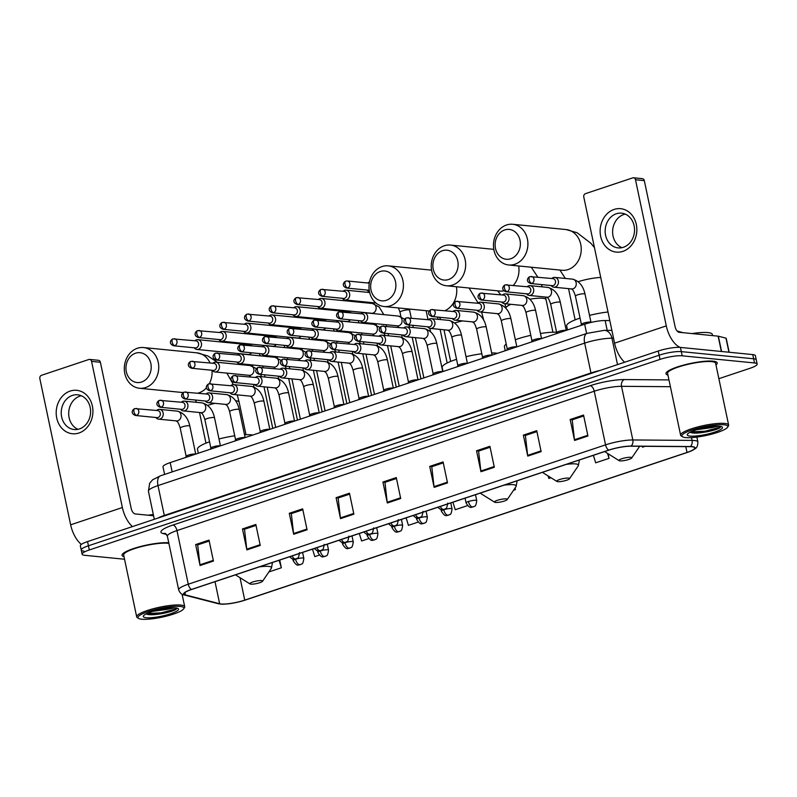 <?xml version="1.0" encoding="UTF-8"?>
<svg xmlns="http://www.w3.org/2000/svg" width="797" height="797" viewBox="0 0 797 797"><rect width="100%" height="100%" fill="white"/><g stroke="black" fill="none" stroke-linecap="round" stroke-linejoin="round"><path stroke-width="1.2" d="M164.6 474.434L163.006 466.863A16.358 3.118 -11.9 0 1 170.189 462.619L584.669 324.21A16.358 3.118 -11.9 0 1 605.132 320.533L609.815 320.563M718.864 378.685L749.957 368.304A16.358 3.118 168.1 0 0 757.15 364.06L755.387 355.681A16.358 3.118 168.1 0 0 752.747 354.585L680.429 347.422A16.358 3.118 168.1 0 0 658.232 351.019L87.55 541.591A16.358 3.118 168.1 0 0 80.358 545.835L81.244 550.03A16.358 3.118 168.1 0 0 83.874 551.125M757.15 364.06A16.358 3.118 168.1 0 0 754.52 362.964L682.192 355.811L681.305 351.616A16.358 3.118 168.1 0 0 659.109 355.213L88.427 545.786A16.358 3.118 168.1 0 0 81.244 550.03A16.358 3.118 168.1 0 1 88.427 545.786L659.109 355.213A16.358 3.118 168.1 0 1 681.305 351.616L753.633 358.78L681.305 351.616L680.429 347.422M756.263 359.865A16.358 3.118 168.1 0 0 753.633 358.78A16.358 3.118 168.1 0 1 756.263 359.865M713.006 361.171A26.181 4.991 168.1 0 0 683.746 365.056A26.181 4.991 168.1 0 0 665.993 373.713A26.181 4.991 168.1 0 0 667.946 375.078A26.181 4.991 168.1 0 1 665.993 373.713A26.181 4.991 168.1 0 1 683.746 365.056A26.181 4.991 168.1 0 1 713.006 361.171A26.181 4.991 168.1 0 1 717.22 362.924A26.181 4.991 168.1 0 0 713.006 361.171M168.765 542.787A26.181 4.991 168.1 0 0 139.555 546.762A26.181 4.991 168.1 0 0 122.061 555.36A26.181 4.991 168.1 0 0 124.013 556.714A26.181 4.991 168.1 0 1 122.061 555.36A26.181 4.991 168.1 0 1 139.555 546.762A26.181 4.991 168.1 0 1 168.765 542.787M691.886 446.748A17.454 3.327 -11.9 0 1 694.695 447.914A17.454 3.327 -11.9 0 1 687.024 452.447L244.749 600.131A17.454 3.327 -11.9 0 1 219.653 603.737L185.412 594.931A17.454 3.327 -11.9 0 1 184.017 594.004A17.454 3.327 -11.9 0 1 191.679 589.471L608.958 450.126A17.454 3.327 -11.9 0 1 630.786 446.21L690.033 446.659A17.454 3.327 -11.9 0 1 691.886 446.748M692.244 446.629A17.883 3.417 168.1 0 0 690.341 446.539L631.094 446.081A17.883 3.417 168.1 0 0 608.729 450.106L191.449 589.451A17.883 3.417 168.1 0 0 185.014 595.05L219.265 603.847A17.883 3.417 168.1 0 0 222.761 604.176A17.883 3.417 168.1 0 0 244.988 600.161L687.263 452.467A17.883 3.417 168.1 0 0 691.138 450.992A17.883 3.417 168.1 0 0 692.244 446.629M715.975 364.956A26.181 4.991 168.1 0 0 717.22 362.924A26.181 4.991 168.1 0 1 715.975 364.956M682.192 355.811A16.358 3.118 168.1 0 0 659.996 359.397L89.314 549.97A16.358 3.118 168.1 0 0 82.121 554.214A16.358 3.118 168.1 0 0 84.761 555.31L124.551 559.245M293.695 534.259L289.281 513.308L302.651 508.845L307.064 529.796L293.695 534.259A4.364 2.212 71.5 0 1 293.575 533.532L306.915 529.078M246.881 549.89L242.467 528.939L255.837 524.476L260.25 545.427L246.881 549.89A4.364 2.212 71.5 0 1 246.761 549.173L260.101 544.71M200.067 565.521L195.654 544.57L209.023 540.107L213.437 561.058L200.067 565.521A4.364 2.212 71.5 0 1 199.947 564.804L213.287 560.351M434.136 487.365L429.722 466.404L443.092 461.941L447.506 482.892L434.136 487.365A4.364 2.212 71.5 0 1 434.016 486.638L447.356 482.185M480.95 471.724L476.536 450.773L489.906 446.31L494.319 467.261L480.95 471.724A4.364 2.212 71.5 0 1 480.83 471.007L494.17 466.554M527.763 456.093L523.35 435.142L536.72 430.679L541.133 451.63L527.763 456.093A4.364 2.212 71.5 0 1 527.644 455.376L540.984 450.913M574.577 440.462L570.164 419.511L583.534 415.048L587.947 435.999L574.577 440.462A4.364 2.212 71.5 0 1 574.458 439.735L587.797 435.282M340.508 518.628L336.095 497.677L349.465 493.204L353.878 514.165L340.508 518.628A4.364 2.212 71.5 0 1 340.389 517.901L353.729 513.447M387.322 502.997L382.909 482.046L396.278 477.572L400.692 498.523L387.322 502.997A4.364 2.212 71.5 0 1 387.203 502.269L400.542 497.816M359.308 533.492L361.609 540.984L368.732 538.603M312.494 549.123L314.795 556.615L319.328 555.101M268.878 571.947L281.361 567.783L279.727 560.072M513.557 490.245L515.43 489.617L515.081 488.003M548.087 475.929L548.864 478.449L550.996 477.742M593.376 455.326L595.678 462.818L609.047 458.355L608.081 453.732M642.213 446.29L642.492 447.187L645.102 446.31M406.121 517.861L408.423 525.353L418.126 522.105M452.935 502.23L455.236 509.721L467.53 505.607M382.909 482.046L385.19 482.265M396.478 478.499L384.951 482.344L387.203 502.269M336.095 497.677L338.376 497.906M349.664 494.13L338.137 497.986L340.389 517.901M570.164 419.511L572.445 419.74M583.733 415.974L572.206 419.82L574.458 439.735M523.35 435.142L525.631 435.371M536.919 431.605L525.392 435.451L527.644 455.376M476.536 450.773L478.818 451.002M490.105 447.237L478.579 451.082L480.83 471.007M429.722 466.404L432.004 466.634M443.291 462.868L431.765 466.713L434.016 486.638M195.654 544.57L197.935 544.799M209.222 541.033L197.696 544.879L199.947 564.804M242.467 528.939L244.749 529.168M256.036 525.402L244.51 529.248L246.761 549.173M289.281 513.308L291.563 513.537M302.85 509.771L291.323 513.617L293.575 533.532M515.43 489.617L514.982 488.153M609.047 458.355L607.533 453.393M281.361 567.783L279.06 560.291M614.079 209.442A21.818 18.331 95.7 0 1 636.325 224.445A21.818 18.331 95.7 0 1 622.905 251.354A21.818 18.331 95.7 0 1 600.659 236.35A21.818 18.331 95.7 0 1 614.079 209.442M623.384 247.289A17.454 14.665 -84.3 0 0 634.522 228.849A17.454 14.665 -84.3 0 0 621.57 213.168A17.454 14.665 -84.3 0 0 616.32 213.765A17.454 14.665 -84.3 0 0 605.182 232.216A17.454 14.665 -84.3 0 0 618.133 247.897A17.454 14.665 -84.3 0 0 623.384 247.289M621.919 247.688A17.454 14.665 95.7 0 1 612.644 230.712A17.454 14.665 95.7 0 1 623.782 214.503A17.454 14.665 95.7 0 1 625.246 214.114M680.13 347.402A21.818 11.058 -108.5 0 1 666.292 325.893L635.498 179.753A2.73 2.291 -84.3 0 0 632.718 177.88L585.456 193.661A2.73 2.291 -84.3 0 0 583.783 197.018L614.577 343.168L666.292 325.893M624.649 362.227A21.818 11.058 -108.5 0 1 614.577 343.168M633.535 177.781L642.362 178.658A2.73 2.291 95.7 0 1 644.315 180.62L675.119 326.77A5.449 2.77 71.5 0 0 679.164 332.299L718.137 336.155A2.73 0.518 -11.9 0 1 718.356 336.195L725.987 338.157A2.73 0.518 -11.9 0 1 726.206 338.297L729.145 352.244M685.679 437.583A23.452 4.473 168.1 0 0 709.719 434.654A23.452 4.473 168.1 0 0 727.541 427.282A23.452 4.473 168.1 0 0 724.025 424.781A23.452 4.473 168.1 0 0 695.711 428.836A23.452 4.473 168.1 0 0 682.521 436.776A23.452 4.473 168.1 0 0 685.679 437.583M727.541 427.282L728.368 426.056A24.538 4.682 168.1 0 0 728.637 425.07A24.538 4.682 168.1 0 0 724.692 423.426A24.538 4.682 168.1 0 0 697.265 427.072A24.538 4.682 168.1 0 0 680.618 435.192A24.538 4.682 168.1 0 0 681.266 435.989L682.521 436.776M728.637 425.07L715.616 363.263A24.538 4.682 168.1 0 0 711.661 361.619A24.538 4.682 168.1 0 0 684.234 365.265A24.538 4.682 168.1 0 0 667.587 373.385L680.618 435.192M712.578 335.607L712.319 334.411A27.267 5.2 168.1 0 0 707.935 332.588A27.267 5.2 168.1 0 0 692.055 333.574M718.625 426.196L711.313 427.69A13.639 2.6 168.1 0 0 714.919 426.256M711.313 427.69L696.787 429.693M719.561 426.265A17.992 3.437 168.1 0 0 701.101 428.517A17.992 3.437 168.1 0 0 687.432 434.166A17.992 3.437 168.1 0 0 690.132 436.089A17.992 3.437 168.1 0 0 711.851 432.98A17.992 3.437 168.1 0 0 721.992 426.883A17.992 3.437 168.1 0 0 719.561 426.265M690.082 432.253L691.756 432.821C698.013 434.196 716.463 430.4 720.05 427.65L720.797 426.594M720.598 426.415L718.924 427.541L705.176 431.197L690.86 431.884M720.05 427.65L705.315 431.844L690.421 432.432M504.71 229.935A14.994 12.603 -84.3 0 0 495.485 248.435A14.994 12.603 -84.3 0 0 510.777 258.746A14.994 12.603 -84.3 0 0 520.003 240.246A14.994 12.603 -84.3 0 0 504.71 229.935M514.822 264.275A20.453 17.185 95.7 0 1 508.675 264.983A20.453 17.185 95.7 0 1 493.492 246.612A20.453 17.185 95.7 0 1 506.543 224.993A20.453 17.185 95.7 0 1 512.7 224.276A20.453 17.185 95.7 0 1 527.873 242.657A20.453 17.185 95.7 0 1 514.822 264.275M620.026 460.875A6.545 1.245 168.1 0 0 626.731 460.058A6.545 1.245 168.1 0 0 631.702 458.006A6.545 1.245 168.1 0 0 630.726 457.309A6.545 1.245 168.1 0 0 622.826 458.434A6.545 1.245 168.1 0 0 619.139 460.656A6.545 1.245 168.1 0 0 620.026 460.875M608.011 311.986A29.997 5.718 168.1 0 0 589.511 315.373M580.047 318.083A29.997 5.718 168.1 0 0 566.657 325.943L567.504 329.938M442.465 250.716A14.994 12.603 -84.3 0 0 433.239 269.217A14.994 12.603 -84.3 0 0 448.542 279.528A14.994 12.603 -84.3 0 0 457.767 261.027A14.994 12.603 -84.3 0 0 442.465 250.716M452.586 285.057A20.453 17.185 95.7 0 1 446.43 285.764A20.453 17.185 95.7 0 1 431.257 267.393A20.453 17.185 95.7 0 1 444.308 245.775A20.453 17.185 95.7 0 1 450.454 245.068A20.453 17.185 95.7 0 1 465.637 263.438A20.453 17.185 95.7 0 1 452.586 285.057M557.78 481.657A6.545 1.245 168.1 0 0 564.495 480.85A6.545 1.245 168.1 0 0 569.466 478.788A6.545 1.245 168.1 0 0 568.48 478.09A6.545 1.245 168.1 0 0 560.58 479.226A6.545 1.245 168.1 0 0 556.904 481.438A6.545 1.245 168.1 0 0 557.78 481.657M556.595 332.229A29.997 5.718 168.1 0 0 540.456 333.495M530.802 335.328A29.997 5.718 168.1 0 0 515.33 339.731M506.215 344.095A29.997 5.718 168.1 0 0 504.421 346.725L505.258 350.73M380.229 271.508A14.994 12.603 -84.3 0 0 371.003 289.998A14.994 12.603 -84.3 0 0 386.296 300.31A14.994 12.603 -84.3 0 0 395.521 281.819A14.994 12.603 -84.3 0 0 380.229 271.508M390.341 305.839A20.453 17.185 95.7 0 1 384.194 306.546A20.453 17.185 95.7 0 1 369.011 288.175A20.453 17.185 95.7 0 1 382.062 266.557A20.453 17.185 95.7 0 1 388.219 265.849A20.453 17.185 95.7 0 1 403.392 284.22A20.453 17.185 95.7 0 1 390.341 305.839M495.545 502.449A6.545 1.245 168.1 0 0 502.249 501.632A6.545 1.245 168.1 0 0 507.221 499.57A6.545 1.245 168.1 0 0 506.244 498.872A6.545 1.245 168.1 0 0 498.344 500.008A6.545 1.245 168.1 0 0 494.658 502.22A6.545 1.245 168.1 0 0 495.545 502.449M497.487 353.32A29.997 5.718 168.1 0 0 496.053 353.131A29.997 5.718 168.1 0 0 491.679 352.981M481.816 353.758A29.997 5.718 168.1 0 0 466.026 356.697M456.551 359.327A29.997 5.718 168.1 0 0 442.176 367.507L443.022 371.512M135.55 353.21A14.994 12.603 -84.3 0 0 126.324 371.711A14.994 12.603 -84.3 0 0 141.617 382.022A14.994 12.603 -84.3 0 0 150.842 363.522A14.994 12.603 -84.3 0 0 135.55 353.21M145.662 387.551A20.453 17.185 95.7 0 1 139.515 388.259A20.453 17.185 95.7 0 1 124.332 369.888A20.453 17.185 95.7 0 1 137.383 348.259A20.453 17.185 95.7 0 1 143.54 347.552A20.453 17.185 95.7 0 1 158.713 365.933A20.453 17.185 95.7 0 1 145.662 387.551M250.866 584.151A6.545 1.245 168.1 0 0 257.57 583.334A6.545 1.245 168.1 0 0 262.542 581.282A6.545 1.245 168.1 0 0 261.565 580.585A6.545 1.245 168.1 0 0 253.665 581.71A6.545 1.245 168.1 0 0 249.979 583.932A6.545 1.245 168.1 0 0 250.866 584.151M252.798 435.032A29.997 5.718 168.1 0 0 251.374 434.843A29.997 5.718 168.1 0 0 244.54 434.773M234.726 435.8A29.997 5.718 168.1 0 0 218.986 438.988M209.551 441.817A29.997 5.718 168.1 0 0 197.497 449.209L198.343 453.214M367.098 290.068L367.268 290.287A4.912 4.124 -84.3 0 0 369.459 291.652M369.469 282.058A4.912 4.124 -84.3 0 0 369.3 282.108A4.912 4.124 -84.3 0 0 368.005 282.835L367.796 283.015M347.671 287.916A3.547 2.979 -84.3 0 0 349.933 284.17A3.547 2.979 -84.3 0 0 347.303 280.982L345.828 281.152A3.547 1.793 -108.5 0 0 345.041 284.32A3.547 1.793 71.5 0 0 347.671 287.916A3.547 2.979 -84.3 0 1 346.605 288.036L368.184 290.178A3.547 2.979 -84.3 0 0 369.19 290.068M369.27 283.184A3.547 2.979 -84.3 0 0 368.881 283.114L347.303 280.982M342.391 298.317L342.571 298.536A4.912 4.124 -84.3 0 0 345.111 299.951A4.912 4.124 -84.3 0 0 346.585 299.782A4.912 4.124 -84.3 0 0 349.604 293.724A4.912 4.124 -84.3 0 0 346.077 290.188A4.912 4.124 -84.3 0 0 344.603 290.357A4.912 4.124 -84.3 0 0 343.308 291.074L343.089 291.254M322.964 296.165A3.547 2.979 -84.3 0 1 321.898 296.285L343.477 298.417A3.547 2.979 -84.3 0 0 344.543 298.297A3.547 2.979 -84.3 0 0 346.725 293.924A3.547 2.979 -84.3 0 0 344.184 291.363L321.131 289.391A3.547 1.793 -108.5 0 0 320.334 292.569A3.547 1.793 71.5 0 0 322.964 296.165A3.547 2.979 -84.3 0 0 325.226 292.419A3.547 2.979 -84.3 0 0 322.596 289.231M317.694 306.566L317.873 306.775A4.912 4.124 -84.3 0 0 320.414 308.2A4.912 4.124 -84.3 0 0 321.888 308.031A4.912 4.124 -84.3 0 0 324.907 301.973A4.912 4.124 -84.3 0 0 321.38 298.437A4.912 4.124 -84.3 0 0 319.906 298.606A4.912 4.124 -84.3 0 0 318.611 299.323L318.392 299.503M298.267 304.414A3.547 2.979 -84.3 0 1 297.201 304.534L318.78 306.666A3.547 2.979 -84.3 0 0 319.846 306.546A3.547 2.979 -84.3 0 0 322.028 302.173A3.547 2.979 -84.3 0 0 319.477 299.612L296.424 297.64A3.547 1.793 -108.5 0 0 295.637 300.818A3.547 1.793 71.5 0 0 298.267 304.414A3.547 2.979 -84.3 0 0 300.529 300.658A3.547 2.979 -84.3 0 0 297.899 297.48M292.997 314.805L293.176 315.024A4.912 4.124 -84.3 0 0 295.707 316.449A4.912 4.124 -84.3 0 0 297.191 316.279A4.912 4.124 -84.3 0 0 300.21 310.222A4.912 4.124 -84.3 0 0 296.673 306.676A4.912 4.124 -84.3 0 0 295.199 306.855A4.912 4.124 -84.3 0 0 293.914 307.572L293.695 307.752M273.57 312.663A3.547 2.979 -84.3 0 1 272.504 312.783L294.083 314.915A3.547 2.979 -84.3 0 0 295.149 314.795A3.547 2.979 -84.3 0 0 297.331 310.422A3.547 2.979 -84.3 0 0 294.78 307.861L271.727 305.889A3.547 1.793 -108.5 0 0 270.94 309.067A3.547 1.793 71.5 0 0 273.57 312.663A3.547 2.979 -84.3 0 0 275.832 308.907A3.547 2.979 -84.3 0 0 273.202 305.729M268.29 323.054L268.469 323.273A4.912 4.124 -84.3 0 0 271.01 324.698A4.912 4.124 -84.3 0 0 272.484 324.528A4.912 4.124 -84.3 0 0 275.503 318.471A4.912 4.124 -84.3 0 0 271.976 314.925A4.912 4.124 -84.3 0 0 270.502 315.094A4.912 4.124 -84.3 0 0 269.207 315.821L268.997 316.001M248.863 320.902A3.547 2.979 -84.3 0 1 247.797 321.032L269.386 323.164A3.547 2.979 -84.3 0 0 270.452 323.044A3.547 2.979 -84.3 0 0 272.634 318.67A3.547 2.979 -84.3 0 0 270.083 316.11L247.03 314.138A3.547 1.793 -108.5 0 0 246.243 317.316A3.547 1.793 71.5 0 0 248.863 320.902A3.547 2.979 -84.3 0 0 251.135 317.156A3.547 2.979 -84.3 0 0 248.505 313.978M243.593 331.303L243.772 331.522A4.912 4.124 -84.3 0 0 246.313 332.947A4.912 4.124 -84.3 0 0 247.787 332.777A4.912 4.124 -84.3 0 0 250.806 326.72A4.912 4.124 -84.3 0 0 247.279 323.174A4.912 4.124 -84.3 0 0 245.805 323.343A4.912 4.124 -84.3 0 0 244.51 324.07L244.29 324.249M224.166 329.151A3.547 2.979 -84.3 0 1 223.1 329.281L244.679 331.413A3.547 2.979 -84.3 0 0 245.745 331.293A3.547 2.979 -84.3 0 0 247.927 326.919A3.547 2.979 -84.3 0 0 245.376 324.359L222.323 322.387A3.547 1.793 -108.5 0 0 221.536 325.565A3.547 1.793 71.5 0 0 224.166 329.151A3.547 2.979 -84.3 0 0 226.428 325.405A3.547 2.979 -84.3 0 0 223.798 322.227M218.896 339.552L219.075 339.771A4.912 4.124 -84.3 0 0 221.616 341.196A4.912 4.124 -84.3 0 0 223.09 341.026A4.912 4.124 -84.3 0 0 226.109 334.969A4.912 4.124 -84.3 0 0 222.582 331.422A4.912 4.124 -84.3 0 0 221.098 331.592A4.912 4.124 -84.3 0 0 219.813 332.319L219.593 332.498M199.469 337.4A3.547 2.979 -84.3 0 1 198.403 337.529L219.982 339.661A3.547 2.979 -84.3 0 0 221.048 339.542A3.547 2.979 -84.3 0 0 223.23 335.168A3.547 2.979 -84.3 0 0 220.679 332.608L197.626 330.635A3.547 1.793 -108.5 0 0 196.839 333.813A3.547 1.793 71.5 0 0 199.469 337.4A3.547 2.979 -84.3 0 0 201.731 333.654A3.547 2.979 -84.3 0 0 199.101 330.466M194.199 347.801L194.368 348.02A4.912 4.124 -84.3 0 0 196.909 349.445A4.912 4.124 -84.3 0 0 198.393 349.275A4.912 4.124 -84.3 0 0 201.412 343.218A4.912 4.124 -84.3 0 0 197.875 339.671A4.912 4.124 -84.3 0 0 196.401 339.841A4.912 4.124 -84.3 0 0 195.106 340.568L194.896 340.747M174.772 345.649A3.547 2.979 -84.3 0 1 173.706 345.778L195.285 347.91A3.547 2.979 -84.3 0 0 196.351 347.791A3.547 2.979 -84.3 0 0 198.533 343.417A3.547 2.979 -84.3 0 0 195.982 340.857L172.929 338.884A3.547 1.793 -108.5 0 0 172.142 342.062A3.547 1.793 71.5 0 0 174.772 345.649A3.547 2.979 -84.3 0 0 177.034 341.903A3.547 2.979 -84.3 0 0 174.404 338.715M360.354 320.802L360.533 321.022A4.912 4.124 -84.3 0 0 363.073 322.436A4.912 4.124 -84.3 0 0 367.566 316.21A4.912 4.124 -84.3 0 0 364.04 312.673A4.912 4.124 -84.3 0 0 361.27 313.57L361.051 313.749M340.927 318.651A3.547 2.979 -84.3 0 1 339.861 318.77L361.44 320.912A3.547 2.979 -84.3 0 0 362.505 320.783A3.547 2.979 -84.3 0 0 364.687 316.409A3.547 2.979 -84.3 0 0 362.137 313.849L339.084 311.886A3.547 1.793 -108.5 0 0 338.297 315.054A3.547 1.793 71.5 0 0 340.927 318.651A3.547 2.979 -84.3 0 0 343.188 314.905A3.547 2.979 -84.3 0 0 340.558 311.717M335.657 329.051L335.826 329.271A4.912 4.124 -84.3 0 0 338.366 330.685A4.912 4.124 -84.3 0 0 342.869 324.459A4.912 4.124 -84.3 0 0 339.333 320.922A4.912 4.124 -84.3 0 0 336.563 321.809L336.354 321.988M316.23 326.9A3.547 2.979 -84.3 0 1 315.154 327.019L336.742 329.151A3.547 2.979 -84.3 0 0 337.808 329.031A3.547 2.979 -84.3 0 0 339.99 324.658A3.547 2.979 -84.3 0 0 337.44 322.098L314.387 320.125A3.547 1.793 -108.5 0 0 313.6 323.303A3.547 1.793 71.5 0 0 316.23 326.9A3.547 2.979 -84.3 0 0 318.491 323.154A3.547 2.979 -84.3 0 0 315.861 319.966M310.95 337.3L311.129 337.51A4.912 4.124 -84.3 0 0 313.669 338.934A4.912 4.124 -84.3 0 0 318.162 332.708A4.912 4.124 -84.3 0 0 314.636 329.171A4.912 4.124 -84.3 0 0 311.866 330.058L311.647 330.237M291.523 335.148A3.547 2.979 -84.3 0 1 290.457 335.268L312.035 337.4A3.547 2.979 -84.3 0 0 313.101 337.28A3.547 2.979 -84.3 0 0 315.283 332.907A3.547 2.979 -84.3 0 0 312.733 330.347L289.69 328.374A3.547 1.793 -108.5 0 0 288.893 331.552A3.547 1.793 71.5 0 0 291.523 335.148A3.547 2.979 -84.3 0 0 293.784 331.393A3.547 2.979 -84.3 0 0 291.154 328.215M286.253 345.539L286.432 345.759A4.912 4.124 -84.3 0 0 288.972 347.183A4.912 4.124 -84.3 0 0 293.465 340.957A4.912 4.124 -84.3 0 0 289.939 337.41A4.912 4.124 -84.3 0 0 287.169 338.307L286.95 338.486M266.826 343.397A3.547 2.979 -84.3 0 1 265.76 343.517L287.338 345.649A3.547 2.979 -84.3 0 0 288.404 345.529A3.547 2.979 -84.3 0 0 290.586 341.156A3.547 2.979 -84.3 0 0 288.036 338.595L264.983 336.623A3.547 1.793 -108.5 0 0 264.196 339.801A3.547 1.793 71.5 0 0 266.826 343.397A3.547 2.979 -84.3 0 0 269.087 339.642A3.547 2.979 -84.3 0 0 266.457 336.464M261.555 353.788L261.735 354.007A4.912 4.124 -84.3 0 0 264.265 355.432A4.912 4.124 -84.3 0 0 268.768 349.206A4.912 4.124 -84.3 0 0 265.232 345.659A4.912 4.124 -84.3 0 0 262.472 346.556L262.253 346.735M242.129 351.636A3.547 2.979 -84.3 0 1 241.063 351.766L262.641 353.898A3.547 2.979 -84.3 0 0 263.707 353.778A3.547 2.979 -84.3 0 0 265.889 349.405A3.547 2.979 -84.3 0 0 263.339 346.844L240.286 344.872A3.547 1.793 -108.5 0 0 239.499 348.05A3.547 1.793 71.5 0 0 242.129 351.636A3.547 2.979 -84.3 0 0 244.39 347.89A3.547 2.979 -84.3 0 0 241.76 344.712M236.848 362.037L237.028 362.256A4.912 4.124 -84.3 0 0 239.568 363.681A4.912 4.124 -84.3 0 0 244.061 357.454A4.912 4.124 -84.3 0 0 240.535 353.908A4.912 4.124 -84.3 0 0 237.765 354.804L237.546 354.984M217.422 359.885A3.547 2.979 -84.3 0 1 216.356 360.015L237.944 362.147A3.547 2.979 -84.3 0 0 239.01 362.027A3.547 2.979 -84.3 0 0 241.182 357.654A3.547 2.979 -84.3 0 0 238.642 355.093L215.589 353.121A3.547 1.793 -108.5 0 0 214.801 356.299A3.547 1.793 71.5 0 0 217.422 359.885A3.547 2.979 -84.3 0 0 219.693 356.139A3.547 2.979 -84.3 0 0 217.053 352.961M212.151 370.286L212.331 370.505A4.912 4.124 -84.3 0 0 214.871 371.93A4.912 4.124 -84.3 0 0 219.364 365.703A4.912 4.124 -84.3 0 0 215.838 362.157A4.912 4.124 -84.3 0 0 213.068 363.053L212.849 363.233M192.725 368.134A3.547 2.979 -84.3 0 1 191.659 368.264L213.237 370.396A3.547 2.979 -84.3 0 0 214.303 370.276A3.547 2.979 -84.3 0 0 216.485 365.903A3.547 2.979 -84.3 0 0 213.935 363.342L190.881 361.37A3.547 1.793 -108.5 0 0 190.094 364.548A3.547 1.793 71.5 0 0 192.725 368.134A3.547 2.979 -84.3 0 0 194.986 364.388A3.547 2.979 -84.3 0 0 192.356 361.2M590.985 322.387A4.912 0.936 168.1 0 0 590.906 322.267A4.912 0.936 168.1 0 0 590.198 322.068A4.912 0.936 168.1 0 0 585.048 322.705A4.912 0.936 168.1 0 0 581.402 324.269L580.814 325.495M551.116 285.535L551.295 285.754A4.912 4.124 -84.3 0 0 553.835 287.179A4.912 4.124 -84.3 0 0 558.328 280.952A4.912 4.124 -84.3 0 0 554.802 277.406A4.912 4.124 -84.3 0 0 552.032 278.302L551.813 278.482M531.778 283.393A3.547 2.979 -84.3 0 1 530.712 283.523L552.211 285.645A3.547 2.979 -84.3 0 0 553.277 285.525A3.547 2.979 -84.3 0 0 555.449 281.152A3.547 2.979 -84.3 0 0 552.909 278.591L529.945 276.629A3.547 1.793 -108.5 0 0 529.148 279.807A3.547 1.793 71.5 0 0 531.778 283.393A3.547 2.979 -84.3 0 0 534.04 279.647A3.547 2.979 -84.3 0 0 531.41 276.469M566.049 330.426A4.912 0.936 168.1 0 0 565.501 330.307A4.912 0.936 168.1 0 0 560.351 330.954A4.912 0.936 168.1 0 0 556.704 332.518L556.117 333.744M526.418 293.784L526.598 294.003A4.912 4.124 -84.3 0 0 529.138 295.428A4.912 4.124 -84.3 0 0 533.631 289.201A4.912 4.124 -84.3 0 0 530.105 285.655A4.912 4.124 -84.3 0 0 527.335 286.551L527.116 286.731M507.081 291.642A3.547 2.979 -84.3 0 1 506.015 291.772L527.504 293.894A3.547 2.979 -84.3 0 0 528.57 293.774A3.547 2.979 -84.3 0 0 530.752 289.401A3.547 2.979 -84.3 0 0 528.202 286.84L505.238 284.878A3.547 1.793 -108.5 0 0 504.451 288.056A3.547 1.793 71.5 0 0 507.081 291.642A3.547 2.979 -84.3 0 0 509.343 287.896A3.547 2.979 -84.3 0 0 506.713 284.718M541.352 338.675A4.912 0.936 168.1 0 0 540.794 338.556A4.912 0.936 168.1 0 0 535.654 339.203A4.912 0.936 168.1 0 0 532.007 340.767L531.42 341.993M501.721 302.033L501.901 302.252A4.912 4.124 -84.3 0 0 504.441 303.677A4.912 4.124 -84.3 0 0 508.934 297.45A4.912 4.124 -84.3 0 0 505.408 293.904A4.912 4.124 -84.3 0 0 502.638 294.8L502.419 294.98M482.384 299.891A3.547 2.979 -84.3 0 1 481.318 300.021L502.807 302.143A3.547 2.979 -84.3 0 0 503.873 302.023A3.547 2.979 -84.3 0 0 506.055 297.65A3.547 2.979 -84.3 0 0 503.505 295.089L480.541 293.127A3.547 1.793 -108.5 0 0 479.754 296.305A3.547 1.793 71.5 0 0 482.384 299.891A3.547 2.979 -84.3 0 0 484.646 296.145A3.547 2.979 -84.3 0 0 482.016 292.957M516.655 346.924A4.912 0.936 168.1 0 0 516.097 346.805A4.912 0.936 168.1 0 0 510.947 347.452A4.912 0.936 168.1 0 0 507.31 349.016L506.713 350.242M477.024 310.282L477.194 310.501A4.912 4.124 -84.3 0 0 479.734 311.926A4.912 4.124 -84.3 0 0 484.237 305.699A4.912 4.124 -84.3 0 0 480.701 302.153A4.912 4.124 -84.3 0 0 477.931 303.049L477.722 303.229M457.677 308.14A3.547 2.979 -84.3 0 1 456.611 308.27L478.11 310.392A3.547 2.979 -84.3 0 0 479.176 310.272A3.547 2.979 -84.3 0 0 481.358 305.899A3.547 2.979 -84.3 0 0 478.808 303.338L455.844 301.376A3.547 1.793 -108.5 0 0 455.057 304.544A3.547 1.793 71.5 0 0 457.677 308.14A3.547 2.979 -84.3 0 0 459.949 304.394A3.547 2.979 -84.3 0 0 457.309 301.206M491.948 355.173A4.912 0.936 168.1 0 0 491.4 355.054A4.912 0.936 168.1 0 0 486.25 355.701A4.912 0.936 168.1 0 0 482.603 357.265L482.016 358.491M452.317 318.531L452.497 318.75A4.912 4.124 -84.3 0 0 455.037 320.175A4.912 4.124 -84.3 0 0 459.53 313.948A4.912 4.124 -84.3 0 0 456.004 310.402A4.912 4.124 -84.3 0 0 453.234 311.298L453.015 311.478M432.98 316.389A3.547 2.979 -84.3 0 1 431.914 316.509L453.403 318.641A3.547 2.979 -84.3 0 0 454.469 318.521A3.547 2.979 -84.3 0 0 456.651 314.148A3.547 2.979 -84.3 0 0 454.111 311.587L431.137 309.625A3.547 1.793 -108.5 0 0 430.35 312.793A3.547 1.793 71.5 0 0 432.98 316.389A3.547 2.979 -84.3 0 0 435.242 312.643A3.547 2.979 -84.3 0 0 432.612 309.455M467.251 363.422A4.912 0.936 168.1 0 0 466.703 363.302A4.912 0.936 168.1 0 0 461.553 363.94A4.912 0.936 168.1 0 0 457.906 365.514L457.319 366.74M427.62 326.78L427.8 326.999A4.912 4.124 -84.3 0 0 430.34 328.424A4.912 4.124 -84.3 0 0 434.833 322.197A4.912 4.124 -84.3 0 0 431.307 318.651A4.912 4.124 -84.3 0 0 428.537 319.547L428.318 319.727M408.283 324.638A3.547 2.979 -84.3 0 1 407.217 324.758L428.706 326.89A3.547 2.979 -84.3 0 0 429.772 326.77A3.547 2.979 -84.3 0 0 431.954 322.396A3.547 2.979 -84.3 0 0 429.404 319.836L406.44 317.873A3.547 1.793 -108.5 0 0 405.653 321.042A3.547 1.793 71.5 0 0 408.283 324.638A3.547 2.979 -84.3 0 0 410.545 320.892A3.547 2.979 -84.3 0 0 407.915 317.704M442.554 371.671A4.912 0.936 168.1 0 0 441.996 371.551A4.912 0.936 168.1 0 0 436.856 372.189A4.912 0.936 168.1 0 0 433.209 373.763L432.612 374.988M402.923 335.029L403.103 335.248A4.912 4.124 -84.3 0 0 405.633 336.673A4.912 4.124 -84.3 0 0 410.136 330.446A4.912 4.124 -84.3 0 0 406.609 326.9A4.912 4.124 -84.3 0 0 403.84 327.796L403.621 327.975M383.586 332.887A3.547 2.979 -84.3 0 1 382.52 333.007L404.009 335.138A3.547 2.979 -84.3 0 0 405.075 335.009A3.547 2.979 -84.3 0 0 407.257 330.645A3.547 2.979 -84.3 0 0 404.707 328.085L381.743 326.122A3.547 1.793 -108.5 0 0 380.956 329.291A3.547 1.793 71.5 0 0 383.586 332.887A3.547 2.979 -84.3 0 0 385.848 329.141A3.547 2.979 -84.3 0 0 383.218 325.953M417.847 379.92A4.912 0.936 168.1 0 0 417.299 379.8A4.912 0.936 168.1 0 0 412.149 380.438A4.912 0.936 168.1 0 0 408.512 382.012L407.915 383.237M378.216 343.278L378.396 343.497A4.912 4.124 -84.3 0 0 380.936 344.912A4.912 4.124 -84.3 0 0 385.429 338.695A4.912 4.124 -84.3 0 0 381.902 335.148A4.912 4.124 -84.3 0 0 379.133 336.045L378.924 336.224M358.879 341.136A3.547 2.979 -84.3 0 1 357.813 341.255L379.312 343.387A3.547 2.979 -84.3 0 0 380.378 343.258A3.547 2.979 -84.3 0 0 382.56 338.894A3.547 2.979 -84.3 0 0 380.01 336.334L357.046 334.371A3.547 1.793 -108.5 0 0 356.259 337.539A3.547 1.793 71.5 0 0 358.879 341.136A3.547 2.979 -84.3 0 0 361.141 337.39A3.547 2.979 -84.3 0 0 358.511 334.202M393.15 388.159A4.912 0.936 168.1 0 0 392.602 388.049A4.912 0.936 168.1 0 0 387.452 388.687A4.912 0.936 168.1 0 0 383.805 390.261L383.218 391.476M353.519 351.527L353.699 351.746A4.912 4.124 -84.3 0 0 356.239 353.161A4.912 4.124 -84.3 0 0 360.732 346.944A4.912 4.124 -84.3 0 0 357.205 343.397A4.912 4.124 -84.3 0 0 354.436 344.294L354.217 344.473M334.182 349.385A3.547 2.979 -84.3 0 1 333.116 349.504L354.605 351.636A3.547 2.979 -84.3 0 0 355.671 351.507A3.547 2.979 -84.3 0 0 357.853 347.133A3.547 2.979 -84.3 0 0 355.303 344.573L332.339 342.62A3.547 1.793 -108.5 0 0 331.552 345.788A3.547 1.793 71.5 0 0 334.182 349.385A3.547 2.979 -84.3 0 0 336.444 345.639A3.547 2.979 -84.3 0 0 333.813 342.451M368.453 396.408A4.912 0.936 168.1 0 0 367.895 396.298A4.912 0.936 168.1 0 0 362.755 396.936A4.912 0.936 168.1 0 0 359.108 398.5L358.52 399.725M328.822 359.776L329.002 359.995A4.912 4.124 -84.3 0 0 331.542 361.41A4.912 4.124 -84.3 0 0 336.035 355.193A4.912 4.124 -84.3 0 0 332.508 351.646A4.912 4.124 -84.3 0 0 329.739 352.543L329.52 352.722M309.485 357.634A3.547 2.979 -84.3 0 1 308.419 357.753L329.908 359.885A3.547 2.979 -84.3 0 0 330.974 359.756A3.547 2.979 -84.3 0 0 333.156 355.382A3.547 2.979 -84.3 0 0 330.606 352.822L307.642 350.859A3.547 1.793 -108.5 0 0 306.855 354.037A3.547 1.793 71.5 0 0 309.485 357.634A3.547 2.979 -84.3 0 0 311.747 353.888A3.547 2.979 -84.3 0 0 309.116 350.7M343.756 404.657A4.912 0.936 168.1 0 0 343.198 404.547A4.912 0.936 168.1 0 0 338.048 405.185A4.912 0.936 168.1 0 0 334.411 406.749L333.813 407.974M304.125 368.025L304.295 368.244A4.912 4.124 -84.3 0 0 306.835 369.659A4.912 4.124 -84.3 0 0 311.338 363.432A4.912 4.124 -84.3 0 0 307.801 359.895A4.912 4.124 -84.3 0 0 305.032 360.792L304.823 360.971M284.788 365.883A3.547 2.979 -84.3 0 1 283.712 366.002L305.211 368.124A3.547 2.979 -84.3 0 0 306.277 368.005A3.547 2.979 -84.3 0 0 308.459 363.631A3.547 2.979 -84.3 0 0 305.909 361.071L282.945 359.108A3.547 1.793 -108.5 0 0 282.158 362.286A3.547 1.793 71.5 0 0 284.788 365.883A3.547 2.979 -84.3 0 0 287.05 362.127A3.547 2.979 -84.3 0 0 284.419 358.949M319.049 412.906A4.912 0.936 168.1 0 0 318.501 412.796A4.912 0.936 168.1 0 0 313.351 413.434A4.912 0.936 168.1 0 0 309.704 414.998L309.116 416.223M279.418 376.274L279.598 376.493A4.912 4.124 -84.3 0 0 282.138 377.908A4.912 4.124 -84.3 0 0 286.631 371.681A4.912 4.124 -84.3 0 0 283.104 368.144A4.912 4.124 -84.3 0 0 280.335 369.031L280.116 369.21M260.081 374.132A3.547 2.979 -84.3 0 1 259.015 374.251L280.504 376.373A3.547 2.979 -84.3 0 0 281.58 376.254A3.547 2.979 -84.3 0 0 283.752 371.88A3.547 2.979 -84.3 0 0 281.211 369.32L258.248 367.357A3.547 1.793 -108.5 0 0 257.451 370.535A3.547 1.793 71.5 0 0 260.081 374.132A3.547 2.979 -84.3 0 0 262.343 370.376A3.547 2.979 -84.3 0 0 259.712 367.198M294.352 421.155A4.912 0.936 168.1 0 0 293.804 421.045A4.912 0.936 168.1 0 0 288.653 421.683A4.912 0.936 168.1 0 0 285.007 423.247L284.419 424.472M254.721 384.523L254.901 384.732A4.912 4.124 -84.3 0 0 257.441 386.156A4.912 4.124 -84.3 0 0 261.934 379.93A4.912 4.124 -84.3 0 0 258.407 376.393A4.912 4.124 -84.3 0 0 255.638 377.28L255.419 377.459M235.384 382.371A3.547 2.979 -84.3 0 1 234.318 382.5L255.807 384.622A3.547 2.979 -84.3 0 0 256.873 384.503A3.547 2.979 -84.3 0 0 259.055 380.129A3.547 2.979 -84.3 0 0 256.504 377.569L233.541 375.606A3.547 1.793 -108.5 0 0 232.754 378.784A3.547 1.793 71.5 0 0 235.384 382.371A3.547 2.979 -84.3 0 0 237.645 378.625A3.547 2.979 -84.3 0 0 235.015 375.447M269.655 429.404A4.912 0.936 168.1 0 0 269.097 429.294A4.912 0.936 168.1 0 0 263.956 429.932A4.912 0.936 168.1 0 0 260.31 431.496L259.712 432.721M230.024 392.762L230.203 392.981A4.912 4.124 -84.3 0 0 232.744 394.405A4.912 4.124 -84.3 0 0 237.237 388.179A4.912 4.124 -84.3 0 0 233.71 384.632A4.912 4.124 -84.3 0 0 230.941 385.529L230.722 385.708M210.687 390.62A3.547 2.979 -84.3 0 1 209.621 390.749L231.11 392.871A3.547 2.979 -84.3 0 0 232.176 392.752A3.547 2.979 -84.3 0 0 234.358 388.378A3.547 2.979 -84.3 0 0 231.807 385.818L208.844 383.855A3.547 1.793 -108.5 0 0 208.057 387.033A3.547 1.793 71.5 0 0 210.687 390.62A3.547 2.979 -84.3 0 0 212.948 386.874A3.547 2.979 -84.3 0 0 210.318 383.696M244.958 437.653A4.912 0.936 168.1 0 0 244.4 437.533A4.912 0.936 168.1 0 0 239.249 438.181A4.912 0.936 168.1 0 0 235.613 439.745L235.015 440.97M205.327 401.011L205.496 401.23A4.912 4.124 -84.3 0 0 208.037 402.654A4.912 4.124 -84.3 0 0 212.54 396.428A4.912 4.124 -84.3 0 0 209.003 392.881A4.912 4.124 -84.3 0 0 206.234 393.778L206.025 393.957M185.98 398.869A3.547 2.979 -84.3 0 1 184.914 398.998L206.413 401.12A3.547 2.979 -84.3 0 0 207.479 401.001A3.547 2.979 -84.3 0 0 209.661 396.627A3.547 2.979 -84.3 0 0 207.11 394.067L184.147 392.104A3.547 1.793 -108.5 0 0 183.36 395.282A3.547 1.793 71.5 0 0 185.98 398.869A3.547 2.979 -84.3 0 0 188.241 395.123A3.547 2.979 -84.3 0 0 185.611 391.935M220.251 445.902A4.912 0.936 168.1 0 0 219.703 445.782A4.912 0.936 168.1 0 0 214.552 446.43A4.912 0.936 168.1 0 0 210.906 447.994L210.318 449.219M180.62 409.26L180.799 409.479A4.912 4.124 -84.3 0 0 183.34 410.903A4.912 4.124 -84.3 0 0 187.833 404.677A4.912 4.124 -84.3 0 0 184.306 401.13A4.912 4.124 -84.3 0 0 181.537 402.027L181.317 402.206M161.283 407.118A3.547 2.979 -84.3 0 1 160.217 407.247L181.706 409.369A3.547 2.979 -84.3 0 0 182.772 409.25A3.547 2.979 -84.3 0 0 184.954 404.876A3.547 2.979 -84.3 0 0 182.403 402.316L159.44 400.353A3.547 1.793 -108.5 0 0 158.653 403.531A3.547 1.793 71.5 0 0 161.283 407.118A3.547 2.979 -84.3 0 0 163.544 403.372A3.547 2.979 -84.3 0 0 160.914 400.184M195.554 454.151A4.912 0.936 168.1 0 0 195.006 454.031A4.912 0.936 168.1 0 0 189.855 454.679A4.912 0.936 168.1 0 0 186.209 456.243L185.621 457.468M155.923 417.508L156.102 417.728A4.912 4.124 -84.3 0 0 158.643 419.152A4.912 4.124 -84.3 0 0 163.136 412.926A4.912 4.124 -84.3 0 0 159.609 409.379A4.912 4.124 -84.3 0 0 156.84 410.276L156.62 410.455M136.586 415.367A3.547 2.979 -84.3 0 1 135.52 415.486L157.009 417.618A3.547 2.979 -84.3 0 0 158.075 417.498A3.547 2.979 -84.3 0 0 160.257 413.125A3.547 2.979 -84.3 0 0 157.706 410.565L134.743 408.602A3.547 1.793 -108.5 0 0 133.956 411.77A3.547 1.793 71.5 0 0 136.586 415.367A3.547 2.979 -84.3 0 0 138.847 411.621A3.547 2.979 -84.3 0 0 136.217 408.433M70.146 391.078A21.818 18.331 95.7 0 1 92.392 406.081A21.818 18.331 95.7 0 1 78.973 432.99A21.818 18.331 95.7 0 1 56.726 417.987A21.818 18.331 95.7 0 1 70.146 391.078M79.451 428.935A17.454 14.665 -84.3 0 0 90.589 410.485A17.454 14.665 -84.3 0 0 77.638 394.804A17.454 14.665 -84.3 0 0 72.388 395.412A17.454 14.665 -84.3 0 0 61.249 413.852A17.454 14.665 -84.3 0 0 74.201 429.533A17.454 14.665 -84.3 0 0 79.451 428.935M77.986 429.324A17.454 14.665 95.7 0 1 68.721 412.348A17.454 14.665 95.7 0 1 79.849 396.149A17.454 14.665 95.7 0 1 81.314 395.75M132.441 526.598A21.818 11.058 -108.5 0 1 122.369 507.54L91.565 361.39A2.73 2.291 -84.3 0 0 88.786 359.517L41.524 375.297A2.73 2.291 -84.3 0 0 39.85 378.655L70.644 524.805L122.369 507.54M81.354 544.401A21.818 11.058 -108.5 0 1 70.644 524.805M89.603 359.417L98.429 360.294A2.73 2.291 95.7 0 1 100.392 362.266L131.186 508.406A5.449 2.77 71.5 0 0 135.231 513.935L153.582 515.759M141.746 619.219A23.452 4.473 168.1 0 0 165.786 616.29A23.452 4.473 168.1 0 0 183.609 608.928A23.452 4.473 168.1 0 0 180.092 606.417A23.452 4.473 168.1 0 0 151.779 610.482A23.452 4.473 168.1 0 0 138.588 618.412A23.452 4.473 168.1 0 0 141.746 619.219M183.609 608.928L184.436 607.693A24.538 4.682 168.1 0 0 184.715 606.706A24.538 4.682 168.1 0 0 180.76 605.072A24.538 4.682 168.1 0 0 153.333 608.709A24.538 4.682 168.1 0 0 136.685 616.828A24.538 4.682 168.1 0 0 137.333 617.625L138.588 618.412M168.894 543.415A24.538 4.682 168.1 0 0 167.739 543.255A24.538 4.682 168.1 0 0 140.302 546.901A24.538 4.682 168.1 0 0 123.655 555.021L136.685 616.828M174.692 607.832L167.38 609.326A13.639 2.6 168.1 0 0 170.986 607.902M167.38 609.326L152.865 611.329M175.629 607.902A17.992 3.437 168.1 0 0 157.168 610.153A17.992 3.437 168.1 0 0 143.5 615.812A17.992 3.437 168.1 0 0 146.21 617.725A17.992 3.437 168.1 0 0 167.928 614.617A17.992 3.437 168.1 0 0 178.06 608.529A17.992 3.437 168.1 0 0 175.629 607.902M146.15 613.899L147.824 614.457C154.09 615.832 172.531 612.036 176.117 609.287L176.864 608.231M153.323 514.533A27.267 5.2 168.1 0 0 148.122 515.211M176.665 608.051L174.991 609.177L161.243 612.833L146.927 613.521M176.117 609.287L161.383 613.481L146.489 614.079M607.204 330.357L605.132 320.533M586.632 333.505L584.669 324.21M172.152 471.914L170.189 462.619M658.232 351.019L659.996 359.397M752.747 354.585L754.52 362.964M87.55 541.591L89.314 549.97M613.541 338.217L611.957 338.207L617.516 364.618M587.1 333.345A10.909 5.529 71.5 0 0 584.669 343.108L157.995 485.592A21.818 4.164 168.1 0 0 148.411 491.251L149.677 483.261L152.606 479.794L160.426 475.829L587.1 333.345L604.275 330.337A10.909 8.07 90.4 0 1 611.957 338.207A21.818 4.164 168.1 0 0 584.669 343.108L590.966 372.966A21.818 4.164 -11.9 0 1 599.942 370.485M160.426 475.829A10.909 5.529 71.5 0 0 157.995 485.592L164.292 515.45L590.966 372.966A2.73 1.385 -108.5 0 1 591.045 373.454M157.676 518.17A21.818 4.164 -11.9 0 1 164.292 515.45A2.73 1.385 -108.5 0 1 164.371 515.938M677.48 331.393A10.909 8.07 90.4 0 1 678.974 332.269M687.024 452.447L685.799 446.629M191.449 589.451A5.449 2.77 -108.5 0 1 188.271 584.211L605.551 444.865A21.818 4.164 -11.9 0 1 632.828 439.964L692.075 440.412A21.818 4.164 -11.9 0 1 694.396 440.532A21.818 4.164 -11.9 0 1 697.903 441.986L696.867 437.085M690.341 446.539A5.449 4.035 90.4 0 0 692.075 440.412L691.487 437.603M631.094 446.081A5.449 4.035 90.4 0 0 632.828 439.964L621.53 386.326A21.818 4.164 168.1 0 0 594.243 391.227L605.551 444.865A5.449 2.77 71.5 0 0 608.729 450.106M185.014 595.05A5.449 4.991 104.4 0 1 183.968 594.901C181.577 594.562 179.813 592.878 178.687 589.87A21.818 4.164 -11.9 0 1 188.271 584.211L176.964 530.573A21.818 4.164 168.1 0 0 167.38 536.232L165.577 533.532M219.265 603.847A5.449 4.991 104.4 0 1 218.219 603.708L183.968 594.901M166.573 534.458L163.116 533.572A27.267 5.2 -11.9 0 1 172.919 525.044L590.198 385.698A27.267 5.2 -11.9 0 1 624.3 379.571L668.962 379.91M670.397 386.694L621.53 386.326A5.449 4.035 -89.6 0 1 624.3 379.571M590.198 385.698A5.449 2.77 71.5 0 1 594.243 391.227L176.964 530.573A5.449 2.77 71.5 0 0 172.919 525.044M165.447 533.502A5.449 4.991 -75.6 0 0 163.116 533.572M185.412 594.931L184.914 592.589M219.653 603.737L215.011 581.68M244.749 600.131L240.017 577.695M721.365 351.477L718.137 336.155M644.315 180.62L635.498 179.753M718.356 336.195L721.584 351.497M728.956 352.234L725.987 338.157M508.675 264.983L562.005 270.263A20.453 17.185 -84.3 0 0 568.161 269.555A20.453 17.185 -84.3 0 0 581.212 247.937A20.453 17.185 -84.3 0 0 566.029 229.556L512.7 224.276M578.184 281.69A20.453 3.905 -11.9 0 1 600.729 277.446M605.461 451.301A18.032 3.437 168.1 0 0 605.869 452.357L604.793 451.52M529.856 299.184A20.453 3.905 -11.9 0 1 542.757 298.287A20.453 3.905 -11.9 0 1 546.055 299.652L545.457 297.042M513.328 285.366A20.453 17.185 -84.3 0 0 518.658 265.969M446.43 285.764L499.759 291.044A20.453 17.185 -84.3 0 0 503.963 290.845M569.466 478.788L578.253 465.846A18.032 3.437 168.1 0 0 575.554 463.914A18.032 3.437 168.1 0 0 566.249 464.392M579.03 460.118L579.24 461.084A19.636 3.746 168.1 0 0 578.463 460.307M543.215 472.083A18.032 3.437 168.1 0 0 543.634 473.139L542.558 472.302M506.115 308.499L506.035 308.09A20.453 3.905 -11.9 0 1 510.927 304.315M444.865 310.671A20.453 17.185 -84.3 0 0 456.422 286.761M454.708 322.944A20.453 3.905 -11.9 0 1 462.599 320.922M507.221 499.57L516.018 486.628A18.032 3.437 168.1 0 0 513.308 484.696A18.032 3.437 168.1 0 0 504.013 485.174M516.795 480.91L516.994 481.866A19.636 3.746 168.1 0 0 516.227 481.099M480.98 492.865A18.032 3.437 168.1 0 0 481.388 493.921L480.312 493.084M235.553 400.752A20.453 3.905 -11.9 0 1 235.842 400.781A20.453 3.905 -11.9 0 1 239.13 402.146L237.247 394.854M197.885 393.15A20.453 17.185 -84.3 0 0 199.001 392.831A20.453 17.185 -84.3 0 0 206.473 387.79M209.292 383.736A20.453 17.185 -84.3 0 0 211.982 370.276M210.049 362.954A20.453 17.185 -84.3 0 0 196.869 352.832L143.54 347.552M207.688 405.414A20.453 3.905 -11.9 0 1 208.097 405.274A20.453 3.905 -11.9 0 1 214.871 403.332M262.542 581.282L271.339 568.331A18.032 3.437 168.1 0 0 268.629 566.408A18.032 3.437 168.1 0 0 259.334 566.886M272.116 562.612L272.315 563.579A19.636 3.746 168.1 0 0 271.548 562.802M236.301 574.577A18.032 3.437 168.1 0 0 236.709 575.633L235.633 574.796M475.49 494.698L476.745 500.655A5.449 1.036 168.1 0 0 475.869 500.297A5.449 1.036 168.1 0 0 468.477 501.492A5.449 2.77 71.5 0 0 472.521 507.022A5.449 2.77 -108.5 0 0 473.139 506.952C471.814 506.115 470.678 510.419 466.076 502.907A5.449 1.036 168.1 0 1 468.477 501.492M450.793 502.947L452.048 508.904A5.449 1.036 168.1 0 0 451.172 508.546A5.449 1.036 168.1 0 0 443.77 509.741A5.449 2.77 71.5 0 0 447.814 515.27A5.449 2.77 -108.5 0 0 448.442 515.201C447.117 514.364 445.981 518.668 441.379 511.156A5.449 1.036 168.1 0 1 443.77 509.741M409.349 309.037L409.618 310.172A4.912 0.936 168.1 0 0 408.821 309.844A4.912 0.936 168.1 0 0 402.425 310.84A4.912 0.936 168.1 0 0 400.004 312.195L398.47 307.961M426.096 511.196L427.351 517.153A5.449 1.036 168.1 0 0 426.475 516.795A5.449 1.036 168.1 0 0 419.073 517.99A5.449 2.77 71.5 0 0 423.117 523.519A5.449 2.77 -108.5 0 0 423.745 523.45C422.42 522.613 421.284 526.917 416.682 519.405A5.449 1.036 168.1 0 1 419.073 517.99M320.414 308.2L371.541 313.261A4.912 4.124 -84.3 0 0 373.016 313.091A4.912 4.124 -84.3 0 0 373.265 313.002A4.912 4.124 -84.3 0 0 376.134 307.752A4.912 4.124 -84.3 0 0 372.508 303.498L379.262 307.134L383.805 314.626M401.399 519.445L402.654 525.402A5.449 1.036 168.1 0 0 401.768 525.034A5.449 1.036 168.1 0 0 394.376 526.239A5.449 2.77 71.5 0 0 398.42 531.768A5.449 2.77 -108.5 0 0 399.038 531.699C397.713 530.862 396.577 535.166 391.975 527.654A5.449 1.036 168.1 0 1 394.376 526.239M295.707 316.449L346.844 321.51A4.912 4.124 -84.3 0 0 348.319 321.34A4.912 4.124 -84.3 0 0 348.568 321.251A4.912 4.124 -84.3 0 0 350.371 319.816M349.833 312.633A4.912 4.124 -84.3 0 0 347.811 311.737L351.158 312.763M376.692 527.694L377.947 533.651A5.449 1.036 168.1 0 0 377.071 533.283A5.449 1.036 168.1 0 0 369.678 534.488A5.449 2.77 71.5 0 0 373.713 540.017A5.449 2.77 -108.5 0 0 374.341 539.948C373.016 539.111 371.88 543.415 367.278 535.903A5.449 1.036 168.1 0 1 369.678 534.488M271.01 324.698L322.137 329.759A4.912 4.124 -84.3 0 0 323.612 329.589A4.912 4.124 -84.3 0 0 323.871 329.49A4.912 4.124 -84.3 0 0 325.674 328.055M325.136 320.882A4.912 4.124 -84.3 0 0 323.104 319.986L326.461 321.012M351.995 535.943L353.25 541.9A5.449 1.036 168.1 0 0 352.374 541.532A5.449 1.036 168.1 0 0 344.971 542.737A5.449 2.77 71.5 0 0 349.016 548.266A5.449 2.77 -108.5 0 0 349.644 548.197C348.319 547.36 347.183 551.663 342.58 544.152A5.449 1.036 168.1 0 1 344.971 542.737M246.313 332.947L297.44 338.008A4.912 4.124 -84.3 0 0 298.915 337.838A4.912 4.124 -84.3 0 0 299.164 337.739A4.912 4.124 -84.3 0 0 300.967 336.304M300.439 329.131A4.912 4.124 -84.3 0 0 298.407 328.234L301.764 329.261M327.298 544.192L328.553 550.149A5.449 1.036 168.1 0 0 327.677 549.781A5.449 1.036 168.1 0 0 320.274 550.976A5.449 2.77 71.5 0 0 324.319 556.505A5.449 2.77 -108.5 0 0 324.937 556.445C323.612 555.609 322.476 559.912 317.873 552.401A5.449 1.036 168.1 0 1 320.274 550.976M221.616 341.196L272.743 346.257A4.912 4.124 -84.3 0 0 274.218 346.087A4.912 4.124 -84.3 0 0 274.467 345.988A4.912 4.124 -84.3 0 0 276.27 344.553M275.742 337.38A4.912 4.124 -84.3 0 0 273.71 336.483L277.057 337.51M302.591 552.431L303.846 558.398A5.449 1.036 168.1 0 0 302.97 558.03A5.449 1.036 168.1 0 0 295.577 559.225A5.449 2.77 71.5 0 0 299.622 564.754A5.449 2.77 -108.5 0 0 300.24 564.694C298.915 563.858 297.779 568.161 293.176 560.64A5.449 1.036 168.1 0 1 295.577 559.225M196.909 349.445L248.036 354.506A4.912 4.124 -84.3 0 0 249.521 354.336A4.912 4.124 -84.3 0 0 249.77 354.237A4.912 4.124 -84.3 0 0 251.573 352.802M251.035 345.629A4.912 4.124 -84.3 0 0 249.003 344.732L252.36 345.759M447.705 503.126C447.117 507.141 446.39 509.004 445.513 508.705L444.088 509.422A5.449 2.77 -108.5 0 1 443.471 509.492A5.449 2.77 71.5 0 1 440.283 506.454M363.073 322.436L397.494 325.843A4.912 4.124 -84.3 0 0 399.227 325.584A4.912 4.124 -84.3 0 0 401.997 319.627A4.912 4.124 -84.3 0 0 398.46 316.08L404.677 319.179M422.998 511.375C422.42 515.39 421.693 517.253 420.816 516.954L419.391 517.671A5.449 2.77 -108.5 0 1 418.764 517.741A5.449 2.77 71.5 0 1 415.586 514.703M338.366 330.685L372.797 334.092A4.912 4.124 -84.3 0 0 374.52 333.833A4.912 4.124 -84.3 0 0 377.29 327.866A4.912 4.124 -84.3 0 0 373.763 324.329L379.98 327.428M398.301 519.624C397.723 523.639 396.996 525.502 396.119 525.203L394.694 525.92A5.449 2.77 -108.5 0 1 394.067 525.99A5.449 2.77 71.5 0 1 390.889 522.952M313.669 338.934L348.1 342.341A4.912 4.124 -84.3 0 0 349.823 342.082A4.912 4.124 -84.3 0 0 352.593 336.115A4.912 4.124 -84.3 0 0 349.066 332.578L355.283 335.667M373.604 527.873C373.016 531.888 372.289 533.751 371.422 533.452L369.987 534.169A5.449 2.77 -108.5 0 1 369.37 534.239A5.449 2.77 71.5 0 1 366.182 531.201M288.972 347.183L323.393 350.59A4.912 4.124 -84.3 0 0 325.126 350.331A4.912 4.124 -84.3 0 0 327.896 344.364A4.912 4.124 -84.3 0 0 324.369 340.827L330.576 343.915M348.897 536.122C348.319 540.137 347.592 541.99 346.715 541.691L345.29 542.418A5.449 2.77 -108.5 0 1 344.673 542.488A5.449 2.77 71.5 0 1 341.485 539.449M264.265 355.432L298.696 358.839A4.912 4.124 -84.3 0 0 300.429 358.58A4.912 4.124 -84.3 0 0 303.199 352.613A4.912 4.124 -84.3 0 0 299.662 349.066L305.879 352.164M324.2 544.371C323.622 548.386 322.895 550.239 322.018 549.94L320.593 550.667A5.449 2.77 -108.5 0 1 319.966 550.737A5.449 2.77 71.5 0 1 316.788 547.698M239.568 363.681L273.999 367.088A4.912 4.124 -84.3 0 0 275.722 366.819A4.912 4.124 -84.3 0 0 278.492 360.862A4.912 4.124 -84.3 0 0 274.965 357.315L281.182 360.413M299.503 552.62C298.915 556.635 298.188 558.488 297.321 558.189L295.896 558.916A5.449 2.77 -108.5 0 1 295.269 558.976A5.449 2.77 71.5 0 1 292.091 555.947M214.871 371.93L249.302 375.337A4.912 4.124 -84.3 0 0 251.025 375.068A4.912 4.124 -84.3 0 0 253.795 369.111A4.912 4.124 -84.3 0 0 250.268 365.564L256.485 368.662M553.835 287.179L571.658 288.942A4.912 4.124 -84.3 0 0 573.382 288.683A4.912 4.124 -84.3 0 0 576.151 282.716A4.912 4.124 -84.3 0 0 572.625 279.169C579.11 280.933 583.245 285.904 585.028 294.103A4.912 0.936 168.1 0 0 584.241 293.774A4.912 0.936 168.1 0 0 577.835 294.77A4.912 0.936 168.1 0 0 575.424 296.125C572.953 288.036 571.728 289.859 571.419 288.893M529.138 295.428L546.951 297.191A4.912 4.124 -84.3 0 0 548.685 296.922A4.912 4.124 -84.3 0 0 551.454 290.965A4.912 4.124 -84.3 0 0 547.918 287.418C554.413 289.181 558.548 294.153 560.331 302.352A4.912 0.936 168.1 0 0 559.534 302.023A4.912 0.936 168.1 0 0 553.138 303.019A4.912 0.936 168.1 0 0 550.727 304.374C548.256 296.285 547.031 298.108 546.722 297.142M504.441 303.677L522.254 305.44A4.912 4.124 -84.3 0 0 523.978 305.171A4.912 4.124 -84.3 0 0 526.747 299.214A4.912 4.124 -84.3 0 0 523.221 295.667C529.716 297.42 533.851 302.402 535.624 310.601A4.912 0.936 168.1 0 0 534.837 310.272A4.912 0.936 168.1 0 0 528.441 311.268A4.912 0.936 168.1 0 0 526.02 312.623C523.559 304.534 522.334 306.357 522.015 305.39M479.734 311.926L497.557 313.689A4.912 4.124 -84.3 0 0 499.281 313.42A4.912 4.124 -84.3 0 0 502.05 307.463A4.912 4.124 -84.3 0 0 498.523 303.916C505.009 305.669 509.153 310.651 510.927 318.85A4.912 0.936 168.1 0 0 510.14 318.521A4.912 0.936 168.1 0 0 503.734 319.517A4.912 0.936 168.1 0 0 501.323 320.872C498.862 312.783 497.627 314.606 497.318 313.639M455.037 320.175L472.85 321.938A4.912 4.124 -84.3 0 0 474.584 321.669A4.912 4.124 -84.3 0 0 477.353 315.712A4.912 4.124 -84.3 0 0 473.817 312.165C480.312 313.918 484.446 318.9 486.23 327.099A4.912 0.936 168.1 0 0 485.443 326.77A4.912 0.936 168.1 0 0 479.037 327.766A4.912 0.936 168.1 0 0 476.626 329.121C474.155 321.032 472.93 322.855 472.621 321.888M430.34 328.424L448.153 330.187A4.912 4.124 -84.3 0 0 449.877 329.918A4.912 4.124 -84.3 0 0 452.646 323.961A4.912 4.124 -84.3 0 0 449.119 320.414C455.615 322.167 459.749 327.149 461.533 335.348A4.912 0.936 168.1 0 0 460.736 335.019A4.912 0.936 168.1 0 0 454.34 336.015A4.912 0.936 168.1 0 0 451.919 337.37C449.458 329.281 448.233 331.094 447.914 330.137M405.633 336.673L423.456 338.436A4.912 4.124 -84.3 0 0 425.18 338.167A4.912 4.124 -84.3 0 0 427.949 332.21A4.912 4.124 -84.3 0 0 424.422 328.663C430.918 330.416 435.052 335.398 436.826 343.597A4.912 0.936 168.1 0 0 436.039 343.268A4.912 0.936 168.1 0 0 429.633 344.264A4.912 0.936 168.1 0 0 427.222 345.619C424.761 337.529 423.526 339.343 423.217 338.386M380.936 344.912L398.759 346.675A4.912 4.124 -84.3 0 0 400.483 346.416A4.912 4.124 -84.3 0 0 403.252 340.458A4.912 4.124 -84.3 0 0 399.725 336.912C406.211 338.665 410.345 343.646 412.129 351.846A4.912 0.936 168.1 0 0 411.342 351.517A4.912 0.936 168.1 0 0 404.936 352.513A4.912 0.936 168.1 0 0 402.525 353.868C400.054 345.778 398.829 347.592 398.52 346.635M356.239 353.161L374.052 354.924A4.912 4.124 -84.3 0 0 375.785 354.665A4.912 4.124 -84.3 0 0 378.555 348.707A4.912 4.124 -84.3 0 0 375.018 345.161C381.514 346.914 385.648 351.895 387.432 360.095A4.912 0.936 168.1 0 0 386.635 359.766A4.912 0.936 168.1 0 0 380.239 360.752A4.912 0.936 168.1 0 0 377.828 362.117C375.357 354.027 374.132 355.841 373.823 354.884M331.542 361.41L349.355 363.173A4.912 4.124 -84.3 0 0 351.078 362.914A4.912 4.124 -84.3 0 0 353.848 356.956A4.912 4.124 -84.3 0 0 350.321 353.41C356.817 355.163 360.951 360.134 362.725 368.334A4.912 0.936 168.1 0 0 361.938 368.015A4.912 0.936 168.1 0 0 355.542 369.001A4.912 0.936 168.1 0 0 353.121 370.366C350.66 362.266 349.435 364.09 349.116 363.133M306.835 369.659L324.658 371.422A4.912 4.124 -84.3 0 0 326.381 371.163A4.912 4.124 -84.3 0 0 329.151 365.195A4.912 4.124 -84.3 0 0 325.624 361.659C332.12 363.412 336.254 368.383 338.028 376.582A4.912 0.936 168.1 0 0 337.241 376.254A4.912 0.936 168.1 0 0 330.835 377.25A4.912 0.936 168.1 0 0 328.424 378.615C325.963 370.515 324.728 372.338 324.419 371.372M282.138 377.908L299.951 379.671A4.912 4.124 -84.3 0 0 301.684 379.412A4.912 4.124 -84.3 0 0 304.454 373.444A4.912 4.124 -84.3 0 0 300.927 369.908C307.413 371.661 311.547 376.632 313.331 384.831A4.912 0.936 168.1 0 0 312.544 384.503A4.912 0.936 168.1 0 0 306.138 385.499A4.912 0.936 168.1 0 0 303.727 386.854C301.256 378.764 300.031 380.587 299.722 379.621M257.441 386.156L275.254 387.92A4.912 4.124 -84.3 0 0 276.987 387.661A4.912 4.124 -84.3 0 0 279.747 381.693A4.912 4.124 -84.3 0 0 276.22 378.157C282.716 379.91 286.85 384.881 288.634 393.08A4.912 0.936 168.1 0 0 287.837 392.752A4.912 0.936 168.1 0 0 281.441 393.748A4.912 0.936 168.1 0 0 279.02 395.103C276.559 387.013 275.334 388.836 275.025 387.87M232.744 394.405L250.557 396.169A4.912 4.124 -84.3 0 0 252.28 395.91A4.912 4.124 -84.3 0 0 255.05 389.942A4.912 4.124 -84.3 0 0 251.523 386.396C258.019 388.159 262.153 393.13 263.927 401.329A4.912 0.936 168.1 0 0 263.14 401.001A4.912 0.936 168.1 0 0 256.734 401.997A4.912 0.936 168.1 0 0 254.323 403.352C251.862 395.262 250.637 397.085 250.318 396.119M208.037 402.654L225.86 404.418A4.912 4.124 -84.3 0 0 227.583 404.149A4.912 4.124 -84.3 0 0 230.353 398.191A4.912 4.124 -84.3 0 0 226.826 394.645C233.312 396.398 237.456 401.379 239.23 409.578A4.912 0.936 168.1 0 0 238.442 409.25A4.912 0.936 168.1 0 0 232.037 410.246A4.912 0.936 168.1 0 0 229.626 411.601C227.165 403.511 225.93 405.334 225.621 404.368M183.34 410.903L201.153 412.667A4.912 4.124 -84.3 0 0 202.886 412.398A4.912 4.124 -84.3 0 0 205.656 406.44A4.912 4.124 -84.3 0 0 202.119 402.893C208.615 404.647 212.749 409.628 214.532 417.827A4.912 0.936 168.1 0 0 213.735 417.498A4.912 0.936 168.1 0 0 207.34 418.495A4.912 0.936 168.1 0 0 204.929 419.85C202.458 411.76 201.233 413.583 200.924 412.617M158.643 419.152L176.456 420.916A4.912 4.124 -84.3 0 0 178.179 420.647A4.912 4.124 -84.3 0 0 180.949 414.689A4.912 4.124 -84.3 0 0 177.422 411.142C183.918 412.896 188.052 417.877 189.835 426.076A4.912 0.936 168.1 0 0 189.038 425.747A4.912 0.936 168.1 0 0 182.643 426.744A4.912 0.936 168.1 0 0 180.222 428.099C177.761 420.009 176.535 421.832 176.217 420.866M100.392 362.266L91.565 361.39M677.081 330.974L682.899 332.668M148.411 491.251L154.319 519.295M604.275 330.337L611.887 330.396M222.761 604.176L218.219 603.708M691.138 450.992C695.771 448.103 697.465 448.99 697.903 441.986M82.121 554.214L81.244 550.03M178.687 589.87L167.38 536.232M594.442 247.608L590.826 243.224L577.038 232.684L566.029 229.556M631.702 458.006L639.672 446.27M619.139 460.656L605.869 452.357M565.372 278.452L559.883 270.053M575.135 319.876L568.55 288.634M542.269 286.86L541.352 284.569M537.776 277.097L531.3 267.224M552.919 332.219L546.055 299.652M579.24 461.084L578.253 465.846M556.904 481.438L543.634 473.139M493.801 249.351L450.454 245.068M506.035 308.09L504.86 303.717M500.775 294.82L497.647 290.835M483.799 320.344L481.597 312.105M478.061 302.95L469.064 288.006M429.314 311.019L384.194 306.546M516.994 481.866L516.018 486.628M494.658 502.22L481.388 493.921M431.566 270.143L388.219 265.849M440.691 319.577L439.516 317.266M450.654 361.44L443.979 329.769M233.362 384.622L226.886 373.116M217.402 362.316L207.878 355.96L196.869 352.832M183.21 392.582L139.515 388.259M245.994 434.714L239.13 402.146M272.315 563.579L271.339 568.331M249.979 583.932L236.709 575.633M196.48 402.336L195.395 400.034M205.975 443.152L199.519 412.507M476.745 500.655C476.168 504.67 475.44 506.533 474.564 506.234L473.139 506.952M447.177 362.994L440.103 329.39M437.981 319.308L437.503 317.067M430.549 331.682L429.842 328.334M428.029 319.697L426.126 310.7M465.079 498.175L466.076 502.907M346.605 288.036C340.648 285.724 344.214 281.63 345.828 281.152M452.048 508.904C451.471 512.919 450.743 514.782 449.867 514.483L448.442 515.201M423.884 377.898L415.396 337.639M413.274 327.557L412.806 325.315M411.272 318.043L409.618 310.172M375.935 302.999L345.111 299.951M400.961 316.708L400.004 312.195M441.04 509.542L441.379 511.156M369.649 292.519L346.077 290.188M321.898 296.285C315.951 293.973 319.517 289.879 321.131 289.391M427.351 517.153C426.764 521.168 426.036 523.031 425.17 522.732L423.745 523.45M399.187 386.147L390.699 345.878M388.577 335.806L388.099 333.564M386.575 326.282L386.246 324.728M376.254 324.957L375.995 323.721M416.333 517.791L416.682 519.405M372.508 303.498L321.38 298.437M297.201 304.534C291.244 302.222 294.81 298.128 296.424 297.64M402.654 525.402C402.067 529.417 401.339 531.28 400.473 530.971L399.038 531.699M358.112 320.573L359.108 322.875M374.49 394.395L366.002 354.127M363.88 344.055L363.402 341.813M361.868 334.531L361.539 332.977M351.557 333.206L351.298 331.97M391.636 526.04L391.975 527.654M347.811 311.737L296.673 306.676M272.504 312.783C266.547 310.471 270.113 306.377 271.727 305.889M377.947 533.651C377.37 537.666 376.642 539.519 375.766 539.22L374.341 539.948M333.415 328.822L334.401 331.124M349.783 402.644L341.305 362.376M339.173 352.304L338.705 350.062M337.171 342.78L336.842 341.226M326.86 341.445L326.601 340.219M366.939 534.289L367.278 535.903M323.104 319.986L271.976 314.925M247.797 321.032C241.85 318.72 245.416 314.626 247.03 314.138M353.25 541.9C352.673 545.915 351.945 547.768 351.069 547.469L349.644 548.197M308.718 337.071L309.704 339.373M325.086 410.893L316.598 370.625M314.476 360.553L314.008 358.311M312.474 351.029L312.145 349.475M302.163 349.694L301.894 348.458M342.242 542.538L342.58 544.152M298.407 328.234L247.279 323.174M223.1 329.281C217.153 326.969 220.709 322.875 222.323 322.387M328.553 550.149C327.965 554.164 327.238 556.017 326.372 555.718L324.937 556.445M284.011 345.32L285.007 347.622M300.389 419.142L291.901 378.874M289.779 368.802L289.301 366.55M287.767 359.278L287.448 357.723M277.456 357.943L277.197 356.707M317.535 550.787L317.873 552.401M273.71 336.483L222.582 331.422M198.403 337.529C192.446 335.218 196.012 331.124 197.626 330.635M303.846 558.398C303.268 562.413 302.541 564.266 301.664 563.967L300.24 564.694M259.314 353.569L260.31 355.87M275.682 427.391L267.204 387.123M265.082 377.051L264.604 374.799M263.07 367.527L262.741 365.972M252.759 366.192L252.5 364.956M292.838 559.036L293.176 560.64M249.003 344.732L197.875 339.671M173.706 345.778C167.749 343.467 171.315 339.373 172.929 338.884M408.771 324.917L409.768 327.208M420.955 378.874L412.198 337.32M397.324 325.834L398.948 327.507M402.216 337.539L401.658 334.899M398.46 316.08L364.04 312.673M339.861 318.77C333.903 316.459 337.47 312.364 339.084 311.886M444.088 509.422L440.422 509.353L437.822 507.281M384.074 333.166L385.061 335.457M396.258 387.123L387.501 345.569M372.617 334.073L374.251 335.756M377.519 345.788L376.961 343.148M373.763 324.329L339.333 320.922M315.154 327.019C309.206 324.708 312.773 320.613 314.387 320.125M419.391 517.671L415.715 517.592L413.125 515.529M359.367 341.415L360.364 343.706M371.561 395.372L362.804 353.818M347.92 342.321L349.544 344.005M352.812 354.037L352.264 351.397M349.066 332.578L314.636 329.171M290.457 335.268C284.509 332.957 288.066 328.862 289.69 328.374M394.694 525.92L391.018 525.841L388.428 523.768M334.67 349.664L335.667 351.955M346.854 403.621L338.097 362.057M323.223 350.57L324.847 352.254M328.115 362.286L327.557 359.646M324.369 340.827L289.939 337.41M265.76 343.517C259.802 341.206 263.369 337.111 264.983 336.623M369.987 534.169L366.321 534.09L363.721 532.017M309.973 357.913L310.96 360.204M322.157 411.87L313.4 370.306M298.526 358.819L300.15 360.503M303.418 370.535L302.86 367.895M299.662 349.066L265.232 345.659M241.063 351.766C235.105 349.455 238.672 345.36 240.286 344.872M345.29 542.418L341.614 542.339L339.024 540.266M285.276 366.152L286.262 368.453M297.46 420.119L288.703 378.555M273.819 367.068L275.443 368.752M278.721 378.774L278.163 376.144M274.965 357.315L240.535 353.908M216.356 360.015C210.408 357.704 213.975 353.609 215.589 353.121M320.593 550.667L316.917 550.588L314.327 548.515M260.569 374.401L261.565 376.702M272.763 428.368L264.006 386.804M249.122 375.317L250.746 377.001M254.014 387.023L253.466 384.393M250.268 365.564L215.838 362.157M191.659 368.264C185.701 365.953 189.268 361.858 190.881 361.37M295.896 558.916L292.22 558.836L289.63 556.764M590.976 322.327L585.028 294.103M581.372 324.349L575.424 296.125M572.625 279.169L554.802 277.406M530.712 283.523C524.765 281.211 528.321 277.117 529.945 276.629M566.229 330.366L560.331 302.352M556.665 332.598L550.727 304.374M547.918 287.418L530.105 285.655M506.015 291.772C500.058 289.46 503.624 285.366 505.238 284.878M541.532 338.615L535.624 310.601M531.968 340.847L526.02 312.623M523.221 295.667L505.408 293.904M481.318 300.021C475.361 297.709 478.927 293.615 480.541 293.127M516.835 346.864L510.927 318.85M507.271 349.096L501.323 320.872M498.523 303.916L480.701 302.153M456.611 308.27C450.664 305.958 454.23 301.864 455.844 301.376M492.128 355.113L486.23 327.099M482.574 357.345L476.626 329.121M473.817 312.165L456.004 310.402M431.914 316.509C425.957 314.207 429.523 310.113 431.137 309.625M467.431 363.362L461.533 335.348M457.867 365.584L451.919 337.37M449.119 320.414L431.307 318.651M407.217 324.758C401.26 322.446 404.826 318.362 406.44 317.873M442.733 371.611L436.826 343.597M433.169 373.833L427.222 345.619M424.422 328.663L406.609 326.9M382.52 333.007C376.563 330.695 380.129 326.611 381.743 326.122M418.036 379.85L412.129 351.846M408.472 382.082L402.525 353.868M399.725 336.912L381.902 335.148M357.813 341.255C351.866 338.944 355.432 334.86 357.046 334.371M393.329 388.099L387.432 360.095M383.775 390.331L377.828 362.117M375.018 345.161L357.205 343.397M333.116 349.504C327.159 347.193 330.725 343.099 332.339 342.62M368.632 396.348L362.725 368.334M359.068 398.58L353.121 370.366M350.321 353.41L332.508 351.646M308.419 357.753C302.462 355.442 306.028 351.347 307.642 350.859M343.935 404.597L338.028 376.582M334.371 406.829L328.424 378.615M325.624 361.659L307.801 359.895M283.712 366.002C277.764 363.691 281.331 359.596 282.945 359.108M319.228 412.846L313.331 384.831M309.674 415.078L303.727 386.854M300.927 369.908L283.104 368.144M259.015 374.251C253.067 371.94 256.624 367.845 258.248 367.357M294.531 421.095L288.634 393.08M284.967 423.327L279.02 395.103M276.22 378.157L258.407 376.393M234.318 382.5C228.36 380.189 231.927 376.094 233.541 375.606M269.834 429.344L263.927 401.329M260.27 431.575L254.323 403.352M251.523 386.396L233.71 384.632M209.621 390.749C203.663 388.438 207.23 384.343 208.844 383.855M245.137 437.593L239.23 409.578M235.573 439.824L229.626 411.601M226.826 394.645L209.003 392.881M184.914 398.998C178.966 396.687 182.533 392.592 184.147 392.104M220.43 445.842L214.532 417.827M210.876 448.073L204.929 419.85M202.119 402.893L184.306 401.13M160.217 407.247C154.259 404.936 157.826 400.841 159.44 400.353M195.733 454.091L189.835 426.076M186.169 456.322L180.222 428.099M177.422 411.142L159.609 409.379M135.52 415.486C129.562 413.185 133.129 409.09 134.743 408.602M182.075 594.193L184.715 606.706"/></g></svg>
